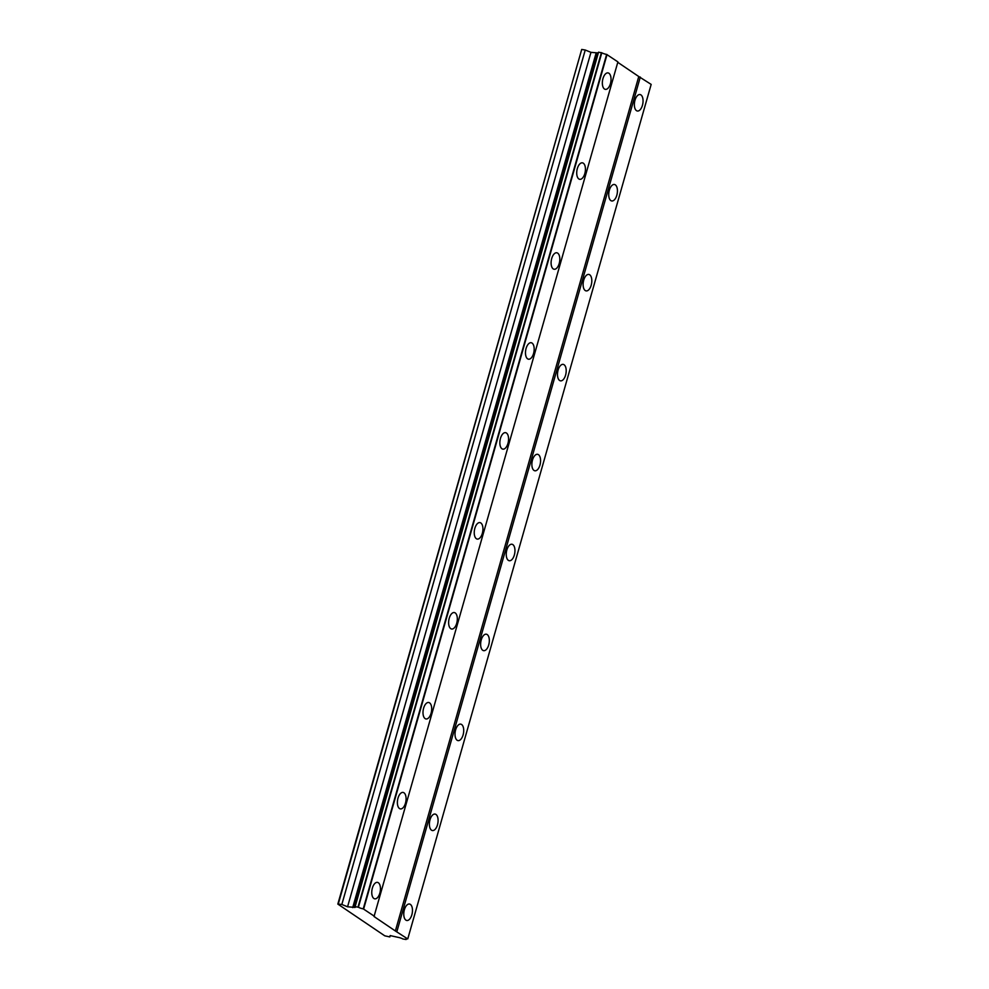<?xml version="1.0" encoding="UTF-8"?>
<svg xmlns="http://www.w3.org/2000/svg" width="989" height="989" viewBox="0 0 989 989"><rect width="100%" height="100%" fill="white"/><g stroke="black" fill="none" stroke-linecap="round" stroke-linejoin="round"><path stroke-width="1.48" d="M610.423 83.657A8.345 4.203 99.2 0 0 608.025 72.902A8.345 4.203 99.2 0 0 602.956 78.613A8.345 4.203 99.2 0 0 605.355 89.369A8.345 4.203 99.2 0 0 610.423 83.657M379.838 893.129A8.345 4.203 99.2 0 0 377.439 882.373A8.345 4.203 99.2 0 0 372.371 888.085A8.345 4.203 99.2 0 0 374.769 898.84A8.345 4.203 99.2 0 0 379.838 893.129M405.465 803.192A8.345 4.203 99.2 0 0 403.067 792.424A8.345 4.203 99.2 0 0 397.998 798.135A8.345 4.203 99.2 0 0 400.397 808.903A8.345 4.203 99.2 0 0 405.465 803.192M431.08 713.254A8.345 4.203 99.2 0 0 428.682 702.487A8.345 4.203 99.2 0 0 423.613 708.198A8.345 4.203 99.2 0 0 426.012 718.966A8.345 4.203 99.2 0 0 431.08 713.254M456.708 623.305A8.345 4.203 99.2 0 0 454.31 612.55A8.345 4.203 99.2 0 0 449.241 618.261A8.345 4.203 99.2 0 0 451.639 629.016A8.345 4.203 99.2 0 0 456.708 623.305M482.323 533.368A8.345 4.203 99.2 0 0 479.925 522.6A8.345 4.203 99.2 0 0 474.856 528.324A8.345 4.203 99.2 0 0 477.254 539.079A8.345 4.203 99.2 0 0 482.323 533.368M507.95 443.431A8.345 4.203 99.2 0 0 505.552 432.663A8.345 4.203 99.2 0 0 500.471 438.374A8.345 4.203 99.2 0 0 502.882 449.142A8.345 4.203 99.2 0 0 507.95 443.431M533.566 353.481A8.345 4.203 99.2 0 0 531.167 342.726A8.345 4.203 99.2 0 0 526.099 348.437A8.345 4.203 99.2 0 0 528.497 359.192A8.345 4.203 99.2 0 0 533.566 353.481M559.193 263.544A8.345 4.203 99.2 0 0 556.782 252.776A8.345 4.203 99.2 0 0 551.714 258.5A8.345 4.203 99.2 0 0 554.112 269.255A8.345 4.203 99.2 0 0 559.193 263.544M584.808 173.607A8.345 4.203 99.2 0 0 582.41 162.839A8.345 4.203 99.2 0 0 577.341 168.55A8.345 4.203 99.2 0 0 579.739 179.318A8.345 4.203 99.2 0 0 584.808 173.607M642.442 105.304A8.345 4.203 99.2 0 0 640.044 94.548A8.345 4.203 99.2 0 0 634.975 100.26A8.345 4.203 99.2 0 0 637.373 111.015A8.345 4.203 99.2 0 0 642.442 105.304M411.857 914.776A8.345 4.203 99.2 0 0 409.458 904.02A8.345 4.203 99.2 0 0 404.39 909.732A8.345 4.203 99.2 0 0 406.788 920.487A8.345 4.203 99.2 0 0 411.857 914.776M437.472 824.838A8.345 4.203 99.2 0 0 435.073 814.071A8.345 4.203 99.2 0 0 430.005 819.782A8.345 4.203 99.2 0 0 432.403 830.55A8.345 4.203 99.2 0 0 437.472 824.838M463.099 734.901A8.345 4.203 99.2 0 0 460.701 724.133A8.345 4.203 99.2 0 0 455.632 729.845A8.345 4.203 99.2 0 0 458.031 740.613A8.345 4.203 99.2 0 0 463.099 734.901M488.714 644.952A8.345 4.203 99.2 0 0 486.316 634.196A8.345 4.203 99.2 0 0 481.247 639.908A8.345 4.203 99.2 0 0 483.646 650.663A8.345 4.203 99.2 0 0 488.714 644.952M514.342 555.014A8.345 4.203 99.2 0 0 511.943 544.247A8.345 4.203 99.2 0 0 506.863 549.958A8.345 4.203 99.2 0 0 509.273 560.726A8.345 4.203 99.2 0 0 514.342 555.014M539.957 465.077A8.345 4.203 99.2 0 0 537.559 454.31A8.345 4.203 99.2 0 0 532.49 460.021A8.345 4.203 99.2 0 0 534.888 470.789A8.345 4.203 99.2 0 0 539.957 465.077M565.584 375.128A8.345 4.203 99.2 0 0 563.174 364.372A8.345 4.203 99.2 0 0 558.105 370.084A8.345 4.203 99.2 0 0 560.503 380.839A8.345 4.203 99.2 0 0 565.584 375.128M591.199 285.191A8.345 4.203 99.2 0 0 588.801 274.423A8.345 4.203 99.2 0 0 583.733 280.134A8.345 4.203 99.2 0 0 586.131 290.902A8.345 4.203 99.2 0 0 591.199 285.191M616.815 195.253A8.345 4.203 99.2 0 0 614.416 184.486A8.345 4.203 99.2 0 0 609.348 190.197A8.345 4.203 99.2 0 0 611.746 200.965A8.345 4.203 99.2 0 0 616.815 195.253M395.365 930.97L374.027 916.531L617.902 61.899L606.64 54.42A3.931 0.766 15.9 0 1 601.794 52.776L598.469 52.207L355.063 906.653A3.931 0.766 15.9 0 1 355.459 907.16A3.931 0.766 15.9 0 1 353.518 907.284L347.559 906.789L341.835 904.465L337.83 904.082L350.106 912.39L384.783 935.829L389.864 936.929L390.136 935.582L397.912 937.312A3.931 0.766 15.9 0 1 402.906 938.994L406.145 939.501A3.931 0.766 15.9 0 1 405.799 939.031A3.931 0.766 15.9 0 1 407.653 938.882L395.365 930.97L638.758 76.524L617.779 62.332M407.777 938.833L651.17 84.399L638.758 76.524M337.83 904.082L581.705 49.45L585.241 50.019L341.835 904.465M598.258 52.949A3.931 0.766 15.9 0 1 596.911 52.837L590.952 52.343L585.241 50.019M374.51 916.346L363.247 908.866A3.931 0.766 15.9 0 1 358.401 907.222L355.063 906.653M640.303 77.055L396.91 931.49M355.15 906.616L598.543 52.182M601.399 52.64L358.006 907.086M606.64 54.42L363.247 908.866M358.401 907.222L601.794 52.776M363.643 908.99L607.036 54.556M406.343 938.808L406.145 939.501M390.247 935.594L389.864 936.929M338.312 903.897L581.705 49.45M590.952 52.343L347.559 906.789M596.083 53.183L352.69 907.618M596.911 52.837L353.518 907.284"/></g></svg>
